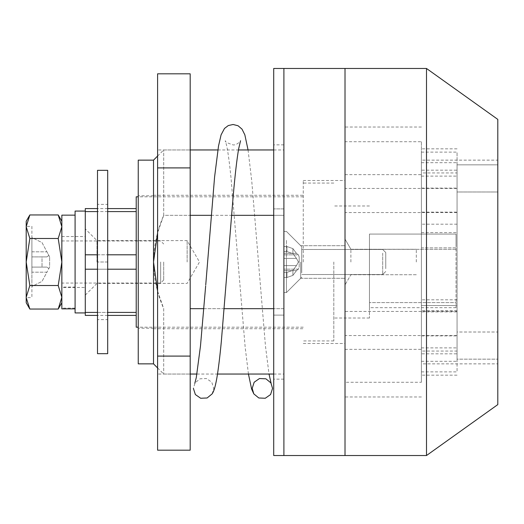 <?xml version="1.0" encoding="UTF-8"?>
<svg xmlns="http://www.w3.org/2000/svg" width="524" height="524" viewBox="0 0 524 524"><rect width="100%" height="100%" fill="white"/><g stroke="black" fill="none" stroke-linecap="round" stroke-linejoin="round"><path stroke-width="0.39" stroke-dasharray="2.62 1.97" d="M345.015 174.656L421.407 174.656L421.407 141.729L345.015 141.729L345.015 455.526L345.015 239.082L345.015 311.439L457.059 311.439L457.059 262L457.059 332.013L497.8 332.013L497.8 191.987L497.8 359.163L497.8 332.013L457.059 332.013L457.059 191.987L497.8 191.987L497.8 164.837L497.8 191.987L457.059 191.987L457.059 262L457.059 164.837L457.059 191.987L457.059 164.837L497.8 164.837L497.8 160.141L497.8 164.837L457.059 164.837L457.059 172.946L421.407 172.946L421.407 160.141L497.8 160.141M350.897 262L350.897 249.267L350.897 262M416.311 262L416.311 249.267L416.311 262M426.497 455.526L426.497 68.474M497.8 404.6L497.8 119.4M457.059 172.946L457.059 359.163L457.059 332.013L457.059 359.163L497.8 359.163L497.8 363.859L497.8 359.163L457.059 359.163L457.059 351.054L421.407 351.054L421.407 363.859L497.8 363.859M345.015 262L345.015 68.474L345.015 262M345.015 141.729L345.015 311.439M421.407 174.656L421.407 160.141M457.059 212.561L345.015 212.561M345.015 349.344L421.407 349.344L421.407 363.859M457.059 351.054L457.059 311.439M457.059 375.158L421.407 375.158L421.407 351.054M421.407 349.344L421.407 382.271L345.015 382.271M421.407 382.271L421.407 375.158M457.059 335.55L345.015 335.55M457.059 188.45L345.015 188.45M421.407 141.729L421.407 172.946M457.059 148.842L421.407 148.842M286.445 262L286.445 292.556L286.445 262M300.704 262L300.704 278.296L300.704 262M283.897 262L283.897 455.526L283.897 262M303.252 262L303.252 180.511L303.252 262M157.593 291.095L163.711 308.675L163.711 374.044L163.711 308.675C157.193 293.781 153.801 278.224 153.519 262L153.519 363.859L153.519 262C153.807 245.763 157.207 230.206 163.711 215.325L163.711 149.956L163.711 215.325L190.192 215.325M211.146 215.325L231.529 215.325M273.711 215.325L283.897 215.325L283.897 149.956L283.897 215.325L163.711 215.325L157.593 232.905M283.897 215.325L283.897 308.675L283.897 215.325M190.192 308.675L283.897 308.675L283.897 374.044L283.897 308.675L273.711 308.675M153.519 160.141L153.519 262L153.519 160.141M224.239 308.675L203.856 308.675M136.207 254.795L85.274 254.795L85.274 312.415L85.274 269.205L136.207 269.205L136.207 312.415L136.207 211.585L136.207 269.205M96.992 262L96.992 240.608L96.992 262M187.133 262L187.133 240.608L187.133 262M456.037 244.249L456.037 234.064L369.459 234.064L369.459 302.59L369.459 234.064L456.037 234.064L456.037 302.59L456.037 244.249M369.459 262L369.459 318.022L369.459 262M333.808 262L333.808 340.941L333.808 262M136.207 196.814L136.207 327.186M369.459 302.59L369.459 307.68L369.459 302.59L456.037 302.59L456.037 307.68L456.037 302.59L369.459 302.59M136.207 312.415L136.207 315.402L136.207 312.415L85.274 312.415L85.274 315.402M85.274 208.598L85.274 211.585L136.207 211.585L136.207 208.598L136.207 211.585M421.407 247.872L421.407 305.531L421.407 247.872L457.059 247.872L457.059 305.531L457.059 232.597L457.059 247.872L421.407 247.872M457.059 224.187L421.407 224.187L421.407 311.872L457.059 311.872L457.059 371.889L457.059 152.111L457.059 311.872M457.059 299.813L421.407 299.813L421.407 212.128L457.059 212.128M421.407 311.872L421.407 371.889L421.407 347.884L421.407 361.311L421.407 353.831L457.059 353.831M421.407 347.884L457.059 347.884M421.407 212.128L421.407 152.111L421.407 176.116L421.407 162.689L421.407 170.169L457.059 170.169M421.407 176.116L457.059 176.116M421.407 305.531L421.407 310.621L421.407 305.531L457.059 305.531L457.059 310.621L457.059 305.531L421.407 305.531M421.407 353.831L421.407 299.813M421.407 170.169L421.407 224.187M421.407 371.889L457.059 371.889M421.407 335.877L457.059 335.877M421.407 152.111L457.059 152.111M421.407 188.123L457.059 188.123M421.407 232.597L457.059 232.597L421.407 232.597M138.244 363.859L138.244 160.141M153.519 262L153.519 328.207L153.519 262M138.244 262L138.244 328.207L138.244 262M385.756 268.694L385.756 252.535L385.756 268.694M382.703 253.144L382.703 274.524L382.703 253.144M301.726 270.856L301.726 249.476L301.726 270.856M301.726 272.801L301.726 246.719L301.726 272.801M286.445 240.392L286.445 292.556L286.445 240.392M283.897 240.392L283.897 292.556L283.897 240.392M283.897 251.559L283.897 265.603L283.897 258.398L283.897 265.603L283.897 258.398L296.473 258.398L292.903 253.655L286.956 251.559L283.897 251.559L283.897 258.398L296.473 258.398L298.385 262L296.473 265.603L292.903 270.345L286.956 272.441L283.897 272.441L283.897 265.603L296.473 265.603L292.903 270.345L286.956 272.441L283.897 272.441L283.897 277.484L283.897 265.603L296.473 265.603L298.385 262L296.473 258.398L292.903 253.655L292.903 248.612L286.956 246.516L283.897 246.516L283.897 254.847L283.897 246.516L283.897 254.847L283.897 253.354L296.473 253.354L292.903 248.612L286.956 246.516L283.897 246.516L283.897 253.354L296.473 253.354L292.903 248.612L292.903 253.655L286.956 251.559L286.956 246.516L286.956 251.559L283.897 251.559L283.897 258.398L283.897 246.516L283.897 251.559L286.956 251.559L283.897 251.559M283.897 270.646L283.897 269.153L283.897 270.646L283.897 269.153L283.897 270.646L296.473 270.646L292.903 275.388L286.956 277.484L283.897 277.484L283.897 270.646L296.473 270.646L298.385 269.153L296.473 270.646L292.903 275.388L292.903 270.345L292.903 275.388L286.956 277.484L286.956 272.441L286.956 277.484L283.897 277.484L283.897 270.646L296.473 270.646L292.903 275.388L286.956 277.484L283.897 277.484L283.897 265.603L283.897 277.484L286.956 277.484L286.956 272.441L283.897 272.441L286.956 272.441L286.956 277.484L292.903 275.388L292.903 270.345L286.956 272.441L292.903 270.345L292.903 275.388L296.473 270.646L298.385 269.153L296.473 270.646L283.897 270.646M299.178 267.043L299.178 262L298.385 262L296.473 258.398L292.903 253.655L286.956 251.559L286.956 246.516L283.897 246.516L286.956 246.516L286.956 251.559L292.903 253.655L292.903 248.612L286.956 246.516L292.903 248.612L292.903 253.655L296.473 258.398L298.385 262L296.473 265.603L292.903 270.345L296.473 265.603L298.385 262L299.178 262L299.178 267.043L298.385 269.153L283.897 269.153L298.385 269.153L299.178 267.043L299.178 256.957L299.178 262L298.385 262L299.178 262L299.178 256.957L298.385 254.847L296.473 253.354L298.385 254.847L296.473 253.354L292.903 248.612L296.473 253.354L298.385 254.847L283.897 254.847L298.385 254.847L299.178 256.957L299.178 267.043M273.711 455.526L273.711 68.474M283.897 315.107L283.897 208.893L283.897 379.134L283.897 315.107L273.711 315.107L273.711 379.134L273.711 144.866L273.711 315.107L283.897 315.107M283.897 208.893L283.897 144.866L283.897 208.893L273.711 208.893L283.897 208.893M190.192 262L190.192 149.956L190.192 262M157.593 262L157.593 149.956L157.593 262M157.593 450.181L157.593 167.909L190.192 167.909L190.192 73.819M157.593 167.909L157.593 73.819M157.593 356.091L190.192 356.091L190.192 167.909M190.192 450.181L190.192 356.091M107.689 353.674L107.689 170.326M97.503 353.674L97.503 170.326M107.689 319.62L107.689 262L107.689 319.62L97.503 319.62L97.503 262L97.503 319.62M107.689 204.38L107.689 262L107.689 204.38L97.503 204.38L97.503 262L97.503 204.38M107.689 262L97.503 262L107.689 262M212.128 393.891L213.759 388.402L211.781 382.245L206.489 378.538L200.037 378.813L195.026 382.906L193.389 388.402M31.905 226.348L31.905 262L31.905 226.348L26.2 226.348L26.2 262L26.2 221.259M75.089 312.926L75.089 211.074M85.274 312.415L85.274 269.205M163.711 262L163.711 279.999L163.711 262M160.652 262L160.652 283.052L160.652 262M75.089 308.145L61.852 308.145L61.852 215.148M85.274 254.795L85.274 211.585M31.905 262L31.905 297.652L31.905 262M31.905 237.555L31.905 272.185L31.905 251.815L46.918 251.815L42.018 242.599L31.905 237.555L31.905 251.815L46.918 251.815L42.018 242.599L31.905 237.555M31.905 286.445L31.905 272.185L46.918 272.185L42.018 281.401L31.905 286.445L31.905 272.185L46.918 272.185L42.018 281.401L31.905 286.445M61.852 308.145L61.852 287.08L75.089 287.08M61.852 308.852L61.852 287.466L85.274 287.466M61.852 287.08L61.852 287.466M61.852 302.741L61.852 221.259L61.852 302.741M58.21 214.951L61.852 226.715L58.21 238.479L61.852 262L58.21 285.521L61.852 297.285L58.21 309.049M26.2 302.741L26.2 262L26.2 297.652L31.905 297.652M29.842 309.049L26.2 297.285L26.2 226.715L29.842 214.951M26.2 297.285L29.842 285.521L26.2 262L29.842 238.479L26.2 226.715M29.842 238.479L58.21 238.479M29.842 285.521L58.21 285.521M49.629 267.096L46.918 272.185L48.837 268.583L46.918 267.096L31.905 267.096L46.918 267.096L31.905 267.096L42.018 267.096L42.018 256.904L31.905 256.904L46.918 256.904L42.018 256.904L42.018 267.096L46.918 267.096L48.837 268.583L49.629 267.096L49.629 256.904L49.629 267.096M46.918 256.904L48.837 255.417L46.918 251.815L48.837 255.417L46.918 256.904L31.905 256.904L46.918 256.904M49.629 256.904L48.837 255.417L49.629 256.904M107.689 211.585L97.503 211.585M97.503 254.795L107.689 254.795M107.689 269.205L97.503 269.205M97.503 312.415L107.689 312.415M456.037 249.345L369.459 249.345L456.037 249.345M296.473 265.603L283.897 265.603L296.473 265.603M296.473 253.354L283.897 253.354L296.473 253.354M296.473 258.398L283.897 258.398L296.473 258.398M350.897 249.267L345.015 239.082L350.897 249.267L416.311 249.267L350.897 249.267M421.407 396.963L345.015 396.963M421.407 127.037L345.015 127.037M416.311 274.733L350.897 274.733L345.015 284.918L350.897 274.733L416.311 274.733M300.704 278.296L286.445 292.556L283.897 292.556L286.445 292.556L283.897 292.556L286.445 292.556L300.704 278.296L345.015 278.296L300.704 278.296M300.704 245.704L286.445 231.444L283.897 231.444L286.445 231.444L283.897 231.444L286.445 231.444L300.704 245.704L345.015 245.704L300.704 245.704M153.519 195.282L303.252 195.282M303.252 180.511L345.015 180.511M157.593 156.067L163.711 149.956L190.192 149.956L157.593 149.956M217.879 149.956L238.453 149.956M273.711 149.956L283.897 149.956M157.593 367.933L163.711 374.044L190.192 374.044L157.593 374.044M303.252 343.489L345.015 343.489M153.519 328.718L303.252 328.718M196.932 374.044L217.506 374.044M273.711 374.044L283.897 374.044M85.274 295.104L96.992 283.392L187.133 283.392L199.487 262L187.133 240.608L96.992 240.608L85.274 228.896M369.459 318.022L333.808 318.022M333.808 340.941L303.252 340.941M303.252 327.186L138.244 327.186M303.252 196.814L138.244 196.814M333.808 183.059L303.252 183.059M369.459 205.978L333.808 205.978M456.037 307.68L369.459 307.68M107.689 208.598L97.503 208.598M107.689 315.402L97.503 315.402M421.407 361.311L457.059 361.311M421.407 162.689L457.059 162.689M457.059 310.621L421.407 310.621M153.519 195.793L138.244 195.793M153.519 328.207L138.244 328.207M385.756 271.465L382.703 274.524L301.726 274.524L382.703 274.524L385.756 271.465M301.726 277.281L286.445 292.556L301.726 277.281M301.726 246.719L286.445 231.444L301.726 246.719M301.726 249.476L382.703 249.476L385.756 252.535L382.703 249.476L301.726 249.476M283.897 379.134L273.711 379.134M283.897 144.866L273.711 144.866M248.442 374.044L245.147 347.032L231.045 178.075C229.597 163.96 228.202 153.427 226.859 146.491L225.379 140.74C224.547 141.565 227.062 142.941 232.925 144.866C236.219 145.685 241.06 140.891 240.562 140.74M205.749 284.814L205.657 286.038M194.823 383.26L195.026 382.906M248.062 149.956L251.756 181.049L265.452 345.925L269.009 374.044M163.711 279.999L160.652 283.052L61.852 283.052M61.852 236.534L85.274 236.534M61.852 240.948L160.652 240.948L163.711 244.001"/><path stroke-width="0.79" d="M426.497 68.474L345.015 68.474L345.015 455.526L283.897 455.526L283.897 262L283.897 455.526L273.711 455.526L273.711 68.474L283.897 68.474L283.897 262L283.897 68.474L345.015 68.474L345.015 455.526L426.497 455.526L426.497 68.474L497.8 119.4L497.8 404.6L426.497 455.526M190.192 215.325L211.146 215.325M231.529 215.325L273.711 215.325M157.593 232.905L153.519 262L153.519 363.859L153.519 262L157.593 291.095M153.519 262L153.519 160.141L153.519 262M273.711 308.675L224.239 308.675M203.856 308.675L190.192 308.675M138.244 327.186L136.207 327.186L136.207 196.814L138.244 196.814M97.503 315.402L85.274 315.402L85.274 312.415L97.503 312.415M97.503 269.205L85.274 269.205L85.274 254.795L97.503 254.795M97.503 211.585L85.274 211.585L85.274 208.598L97.503 208.598M157.593 156.067L153.519 160.141L138.244 160.141L138.244 363.859L153.519 363.859L157.593 367.933M190.192 356.091L190.192 450.181L157.593 450.181L157.593 356.091L190.192 356.091L190.192 167.909L157.593 167.909L157.593 356.091M157.593 167.909L157.593 73.819L190.192 73.819L190.192 167.909M107.689 326.819L107.689 353.674L97.503 353.674L97.503 170.326L107.689 170.326L107.689 326.819M252.182 388.402L254.16 382.238L259.459 378.531L265.91 378.813L270.915 382.906L272.552 388.402L270.567 394.552L265.275 398.253L258.81 397.985L253.812 393.891L252.182 388.402M193.389 388.402L195.373 394.559L200.659 398.253L207.118 397.985L212.128 393.891C213.746 391.389 214.984 388.271 216.818 378.282C218.344 369.302 219.851 357.047 221.331 341.53L233.226 195.662C235.073 174.675 236.887 159.014 238.675 148.678L240.562 140.74M26.2 226.715L29.842 238.479L26.2 262L26.2 226.715L29.842 214.951L26.2 221.259L26.2 226.348M85.274 211.074L75.089 211.074L75.089 312.926L85.274 312.926M85.274 269.205L85.274 312.415M75.089 215.148L61.852 215.148L61.852 308.852L75.089 308.852M85.274 211.585L85.274 254.795M26.2 297.652L29.842 309.049L58.21 309.049L61.852 297.285L58.21 285.521L61.852 262L58.21 238.479L61.852 226.715L58.21 214.951L29.842 214.951M26.2 297.285L29.842 285.521L26.2 262L26.2 302.741L29.842 309.049M29.842 238.479L58.21 238.479M29.842 285.521L58.21 285.521M136.207 211.585L107.689 211.585M107.689 254.795L136.207 254.795M136.207 269.205L107.689 269.205M107.689 312.415L136.207 312.415M190.192 149.956L217.879 149.956M238.453 149.956L273.711 149.956M190.192 374.044L196.932 374.044M217.506 374.044L273.711 374.044M136.207 208.598L107.689 208.598M136.207 315.402L107.689 315.402M248.062 149.956L244.839 134.806L241.99 129.114L238.04 125.74L233.088 124.496L228.294 125.55L224.495 128.446L221.089 134.845L218.515 146.032L214.591 176.968L205.749 284.814M205.657 286.038L200.489 345.925L196.304 377.509L194.823 383.26M269.009 374.044L271.085 383.188M271.118 383.26L270.915 382.906M248.442 374.044L251.644 389.155L253.812 393.891M61.852 302.741L58.21 309.049M61.852 221.259L58.21 214.951"/></g></svg>
